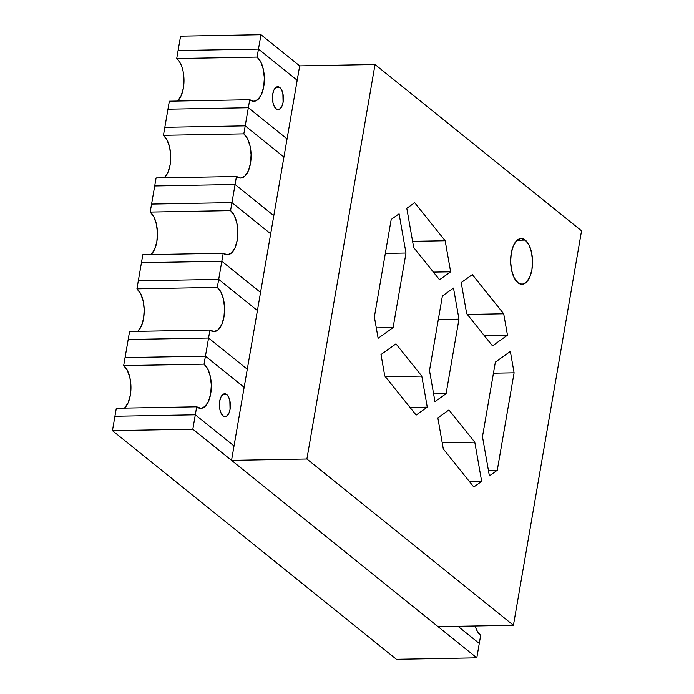 <?xml version="1.0" encoding="UTF-8"?>
<svg xmlns="http://www.w3.org/2000/svg" width="694" height="694" viewBox="0 0 694 694"><rect width="100%" height="100%" fill="white"/><g stroke="black" fill="none" stroke-linecap="round" stroke-linejoin="round"><path stroke-width="1.04" d="M177.482 101.046A22.893 10.957 89 0 0 183.988 79.671A22.893 10.957 89 0 0 176.718 58.548L257.092 57.09L258.472 49.092L178.098 50.549L180.579 36.157L260.961 34.7L299.678 65.878L260.961 34.7L180.579 36.157L178.098 50.549L258.472 49.092L260.961 34.7L258.472 49.092L297.197 80.27L287.064 138.913L297.197 80.27L258.472 49.092L297.197 80.27L287.064 138.913L248.339 107.735L287.064 138.913L297.197 80.27L258.472 49.092L178.098 50.549L258.472 49.092L257.092 57.09A22.893 10.957 -91 0 1 264.241 82.543A22.893 10.957 -91 0 1 253.822 101.298A22.893 10.957 -91 0 1 249.727 99.736L169.345 101.194L167.965 109.192L248.339 107.735L167.965 109.192L164.834 127.314L245.216 125.857L248.339 107.735L245.216 125.857L283.933 157.035L273.809 215.678L283.933 157.035L245.216 125.857L283.933 157.035L273.809 215.678L235.084 184.5L273.809 215.678L283.933 157.035L245.216 125.857L164.834 127.314L245.216 125.857L243.828 133.855A22.893 10.957 -91 0 1 250.985 159.308A22.893 10.957 -91 0 1 240.566 178.063A22.893 10.957 -91 0 1 236.463 176.502L156.089 177.959L154.71 185.957L235.084 184.5L154.71 185.957L151.578 204.079L231.952 202.622L235.084 184.5L231.952 202.622L270.677 233.8L260.545 292.443L270.677 233.8L231.952 202.622L270.677 233.8L260.545 292.443L221.82 261.265L260.545 292.443L270.677 233.8L231.952 202.622L151.578 204.079L231.952 202.622L230.573 210.62A22.893 10.957 -91 0 1 237.721 236.073A22.893 10.957 -91 0 1 227.302 254.828A22.893 10.957 -91 0 1 223.208 253.267L142.825 254.724L141.446 262.722L221.82 261.265L141.446 262.722L138.314 280.844L218.697 279.387L221.82 261.265L218.697 279.387L257.413 310.565L247.29 369.208L257.413 310.565L218.697 279.387L257.413 310.565L247.29 369.208L208.564 338.03L247.29 369.208L257.413 310.565L218.697 279.387L138.314 280.844L218.697 279.387L217.309 287.385A22.893 10.957 -91 0 1 224.466 312.838A22.893 10.957 -91 0 1 214.047 331.593A22.893 10.957 -91 0 1 209.944 330.032L129.57 331.489L128.19 339.487L208.564 338.03L128.19 339.487L125.059 357.61L205.433 356.152L208.564 338.03L205.433 356.152L244.158 387.33L234.025 445.973L244.158 387.33L205.433 356.152L244.158 387.33L234.025 445.973L195.309 414.795L234.025 445.973L244.158 387.33L205.433 356.152L125.059 357.61L205.433 356.152L204.053 364.15A22.893 10.957 -91 0 1 211.202 389.603A22.893 10.957 -91 0 1 200.783 408.358A22.893 10.957 -91 0 1 196.688 406.797L116.314 408.254L114.926 416.253L195.309 414.795L114.926 416.253L112.445 430.644L192.819 429.187L195.309 414.795L192.819 429.187L112.445 430.644L396.413 659.3L476.787 657.843L192.819 429.187L476.787 657.843L396.413 659.3L112.445 430.644L114.926 416.253L195.309 414.795L196.688 406.797L116.314 408.254L114.926 416.253L195.309 414.795L234.025 445.973L195.309 414.795L196.688 406.797L200.922 408.35L205.068 406.432L208.504 401.314L210.698 393.784L211.323 384.997L210.273 376.269L207.723 368.956L204.053 364.15L205.433 356.152L125.059 357.61L123.679 365.608L204.053 364.15L123.679 365.608L127.349 370.414L129.899 377.727L130.94 386.454L130.316 395.242L128.121 402.772L124.694 407.89M479.276 643.451L476.787 657.843L479.276 643.451L457.979 626.3L479.276 643.451L457.979 626.3L479.276 643.451L480.656 635.452A22.893 10.957 -91 0 1 475.13 625.988L476.986 630.646L480.656 635.452L479.276 643.451M176.718 58.548L178.098 50.549L176.718 58.548L257.092 57.09L260.762 61.896L263.312 69.218L264.353 77.936L263.737 86.724L261.534 94.254L258.107 99.372L253.952 101.298L249.727 99.736L248.339 107.735L167.965 109.192L248.339 107.735L249.727 99.736L169.345 101.194L164.834 127.314L245.216 125.857L243.828 133.855L247.506 138.661L250.057 145.983L251.098 154.701L250.473 163.489L248.279 171.019L244.843 176.137L240.697 178.063L236.463 176.502L156.089 177.959L151.578 204.079L231.952 202.622L230.573 210.62L234.242 215.426L236.793 222.748L237.834 231.466L237.218 240.254L235.023 247.784L231.588 252.902L227.441 254.828L223.208 253.267L142.825 254.724L138.314 280.844L218.697 279.387L217.309 287.385L220.987 292.191L223.537 299.504L224.578 308.231L223.954 317.019L221.759 324.549L218.324 329.667L214.177 331.593L209.944 330.032L129.57 331.489L123.679 365.608A22.893 10.957 89 0 1 130.949 386.732A22.893 10.957 89 0 1 124.452 408.107M279.777 87.496A11.442 5.483 -91 0 1 283.352 100.231A11.442 5.483 -91 0 1 278.138 109.6A11.442 5.483 -91 0 1 276.091 108.819A11.442 5.483 -91 0 1 272.516 96.093A11.442 5.483 -91 0 1 277.721 86.715A11.442 5.483 -91 0 1 279.777 87.496L275.709 87.574L279.777 87.496L281.608 89.899L282.883 93.56L283.091 102.322L281.998 106.078L280.281 108.637L278.207 109.6L276.091 108.819L274.251 106.416L272.976 102.764L272.768 94.002L273.87 90.237L275.587 87.678L277.661 86.724L279.777 87.496M248.339 107.735L287.064 138.913L248.339 107.735M183.355 88.181L181.16 95.711L177.725 100.83M164.226 177.811A22.893 10.957 89 0 0 170.724 156.436A22.893 10.957 89 0 0 163.454 135.313L243.828 133.855L163.454 135.313L167.124 140.119L169.674 147.44L170.724 156.159L170.099 164.946L167.905 172.476L164.469 177.595M154.71 185.957L235.084 184.5L236.463 176.502L235.084 184.5L273.809 215.678L235.084 184.5L154.71 185.957M164.834 127.314L163.454 135.313L164.834 127.314M150.962 254.577A22.893 10.957 89 0 0 157.469 233.201A22.893 10.957 89 0 0 150.199 212.078L230.573 210.62L150.199 212.078L153.868 216.884L156.419 224.205L157.46 232.924L156.835 241.712L154.641 249.241L151.214 254.36M141.446 262.722L221.82 261.265L223.208 253.267L221.82 261.265L260.545 292.443L221.82 261.265L141.446 262.722M151.578 204.079L150.199 212.078L151.578 204.079M137.707 331.342A22.893 10.957 89 0 0 144.205 309.966A22.893 10.957 89 0 0 136.935 288.843L217.309 287.385L136.935 288.843L140.604 293.649L143.164 300.962L144.205 309.689L143.58 318.477L141.385 326.007L137.95 331.125M128.19 339.487L208.564 338.03L209.944 330.032L208.564 338.03L247.29 369.208L208.564 338.03L128.19 339.487M138.314 280.844L136.935 288.843L138.314 280.844M226.738 394.556A11.442 5.483 -91 0 1 230.313 407.283A11.442 5.483 -91 0 1 225.099 416.66A11.442 5.483 -91 0 1 223.052 415.88A11.442 5.483 -91 0 1 219.478 403.153A11.442 5.483 -91 0 1 224.683 393.776A11.442 5.483 -91 0 1 226.738 394.556L222.67 394.634L226.738 394.556L228.569 396.959L229.844 400.62L230.061 409.373L228.959 413.138L227.242 415.697L225.168 416.66L223.052 415.88L221.213 413.477L219.937 409.816L219.417 405.461L219.729 401.063L220.831 397.298L222.548 394.739L224.622 393.776L226.738 394.556M525.263 240.072A22.893 10.957 -91 0 1 532.419 265.524A22.893 10.957 -91 0 1 521.992 284.28A22.893 10.957 -91 0 1 517.898 282.718L514.228 277.912L511.669 270.591L510.628 261.872L511.252 253.084L513.447 245.555L516.883 240.436L521.029 238.51L525.263 240.072L528.932 244.878L531.483 252.2L532.532 260.918L531.908 269.714L529.713 277.236L526.278 282.354L522.131 284.28L517.898 282.718A22.893 10.957 -91 0 1 510.741 257.266A22.893 10.957 -91 0 1 521.168 238.51A22.893 10.957 -91 0 1 525.263 240.072L517.125 240.219L525.263 240.072M306.895 459.003L513.421 625.294L581.555 230.807L375.029 64.516L306.895 459.003L513.421 625.294L438.061 626.665L231.544 460.365L438.061 626.665L513.421 625.294L581.555 230.807L375.029 64.516L299.678 65.878L231.544 460.365L306.895 459.003L231.544 460.365L299.678 65.878L375.029 64.516L306.895 459.003M492.497 345.855L466.68 313.636L461.206 282.571L472.328 274.633L503.705 313.783L507.47 335.167L492.497 345.855L507.47 335.167L484.265 335.592L507.47 335.167L503.705 313.783L467.322 314.443L503.705 313.783L472.328 274.633L461.206 282.571L466.68 313.636L492.497 345.855M443.301 448.966L437.836 417.892L448.949 409.954L474.774 442.173L481.671 481.376L473.785 487.006L443.301 448.966L473.785 487.006L481.671 481.376L469.456 481.601L481.671 481.376L474.774 442.173L442.208 442.763L474.774 442.173L448.949 409.954L437.836 417.892L443.301 448.966M446.086 393.698L434.973 401.635L429.499 370.561L442.382 296.008L453.503 288.071L458.968 319.136L446.086 393.698L433.611 393.923L446.086 393.698L458.968 319.136L438.322 319.518L458.968 319.136L453.503 288.071L442.382 296.008L429.499 370.561L434.973 401.635L446.086 393.698M393.108 327.585L378.135 338.282L374.37 316.898L391.199 219.46L399.085 213.83L405.99 253.032L393.108 327.585L376.304 327.889L393.108 327.585L405.99 253.032L385.335 253.405L405.99 253.032L399.085 213.83L391.199 219.46L374.37 316.898L378.135 338.282L393.108 327.585M514.098 372.808L497.268 470.246L489.383 475.876L482.477 436.673L495.36 362.121L510.333 351.424L514.098 372.808L493.451 373.181L514.098 372.808L510.333 351.424L495.36 362.121L482.477 436.673L489.383 475.876L497.268 470.246L488.42 470.402L497.268 470.246L514.098 372.808M416.14 415.073L384.762 375.922L380.997 354.539L395.97 343.851L421.796 376.07L427.261 407.135L416.14 415.073L427.261 407.135L410.033 407.447L427.261 407.135L421.796 376.07L385.413 376.729L421.796 376.07L395.97 343.851L380.997 354.539L384.762 375.922L416.14 415.073M413.693 247.532L406.797 208.33L414.682 202.7L445.166 240.74L450.64 271.814L439.519 279.751L413.693 247.532L439.519 279.751L450.64 271.814L433.403 272.126L450.64 271.814L445.166 240.74L412.609 241.33L445.166 240.74L414.682 202.7L406.797 208.33L413.693 247.532"/></g></svg>
